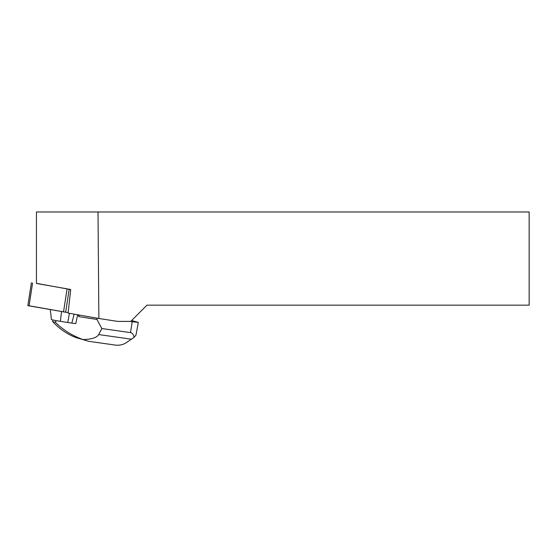 <?xml version="1.0" encoding="UTF-8"?>
<svg xmlns="http://www.w3.org/2000/svg" width="557" height="557" viewBox="0 0 557 557"><rect width="100%" height="100%" fill="white"/><g stroke="black" fill="none" stroke-linecap="round" stroke-linejoin="round"><path stroke-width="0.84" d="M36.442 283.346L70.704 289.577M29.075 305.765L68.135 312.644L27.85 305.654L31.394 282.719M98.868 318.493L117.715 321.403L130.735 321.403L146.978 305.159L529.15 305.159L529.15 211.98L98.011 211.98L98.868 318.493L68.086 313.083L70.711 289.487L36.442 283.457L36.442 211.98L98.011 211.98M78.21 314.858L78.857 316.634L96.953 319.46L97.155 318.193M96.953 319.46L101.834 328.539L130.519 332.606C132.253 332.856 133.478 334.416 134.181 337.284L135.985 335.042L138.324 322.419L131.647 320.491M129.412 321.403L138.324 322.419M78.857 316.634L79.108 315.018M55.958 320.581L55.505 322.406C63.178 330.009 72.326 335.718 82.965 339.547C91.599 339.345 96.841 337.681 98.68 334.562L101.834 328.539M88.828 341.33L76.058 337.612C67.348 334.325 59.564 328.992 52.699 321.619L52.811 319.962M52.699 321.619L55.505 322.406M75.863 323.283L77.646 314.761M134.181 337.284L125.576 343.154C121.941 345.089 118.161 345.681 114.213 344.922M86.955 340.863L82.965 339.547M114.728 345.006L88.821 341.33M75.752 323.617A18.263 0.71 -171.2 0 1 75.738 323.617L71.839 323.088L74.13 314.141M50.318 309.657L51.397 319.537A10.458 0.404 8.8 0 0 60.379 321.326L67.738 322.503L69.402 313.312M67.738 322.503L71.839 323.088M69.172 289.375L65.629 312.31M32.591 282.984L29.048 305.918M63.512 311.976L67.056 289.048M130.519 332.606L132.19 321.8M98.68 334.562L131.529 339.22M60.379 321.326L61.549 311.635"/></g></svg>
